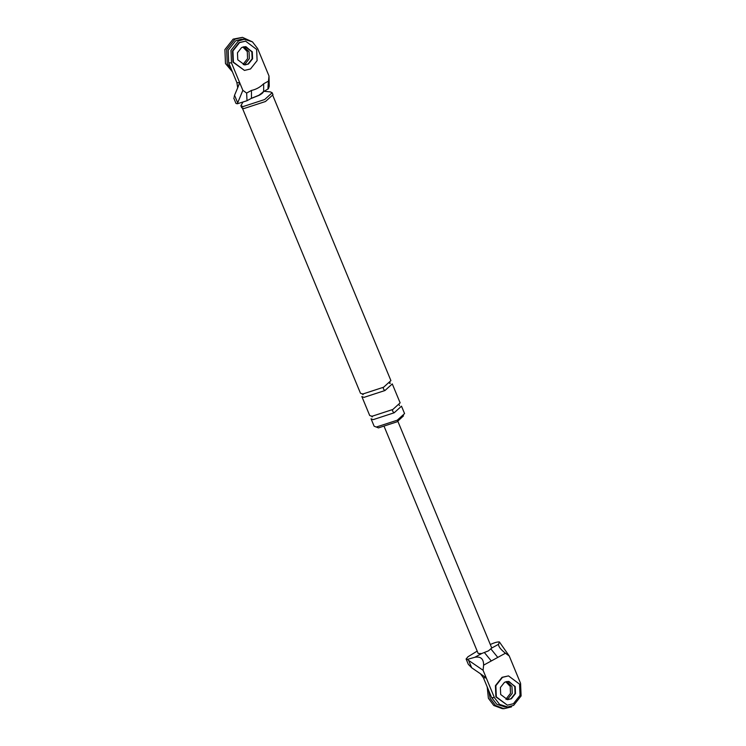 <?xml version="1.0" encoding="UTF-8"?>
<svg xmlns="http://www.w3.org/2000/svg" width="746" height="746" viewBox="0 0 746 746"><rect width="100%" height="100%" fill="white"/><g stroke="black" fill="none" stroke-linecap="round" stroke-linejoin="round"><path stroke-width="1.12" d="M468.292 664.285L471.686 667.782L480.415 673.741L483.417 677.778L491.605 697.566L494.421 697.669L499.643 704.429L507.765 706.984L513.649 705.352L521.1 695.943L520.577 683.355L509.229 655.958L499.372 641.914L498.561 644.292C498.421 646.568 500.715 649.542 505.443 653.216L497.778 657.413L491.222 649.328M497.778 657.413L483.613 665.162C483.66 658.877 480.75 656.238 474.866 657.263L467.444 659.389L468.628 660.397L471.686 667.782M483.613 665.162L483.072 670.272L468.628 660.397M509.229 655.958L505.443 653.216M494.421 697.669L483.072 670.272M483.417 677.778L486.224 677.89L480.433 673.778M491.605 697.566L496.827 704.317L504.949 706.872M505.975 699.422L508.101 698.648L512.241 693.426L511.952 686.432L506.898 681.583M507.373 699.664L510.917 698.76L515.057 693.528L514.768 686.534L509.024 681.508L514.768 686.534L515.057 693.528L510.917 698.76L507.373 699.664M498.561 644.292L491.745 648.022L488.471 650.848L481.683 653.533L478.177 653.477L384.349 426.964M499.372 641.914C497.451 641.83 494.645 642.595 490.952 644.199M467.444 659.389L466.119 659.026L467.919 656.797L477.188 651.099M491.278 660.965L484.648 652.853M236.883 82.601L239.699 82.713L237.704 87.786L236.883 82.601L228.686 62.813L231.502 62.925L242.851 90.331L246.637 93.063L251.458 90.434C256.065 89.455 260.13 87.235 263.655 83.757L268.476 81.118L269.008 76.017L269.231 86.303L268.429 88.681C267.851 89.912 267.861 87.385 268.476 81.118M231.502 62.925L230.99 50.336L238.44 40.927L244.324 39.305L252.446 41.86L257.659 48.611L269.008 76.017M245.154 46.634L251.85 51.791L252.139 58.785L247.998 64.016L245.387 64.865M246.637 93.063L247.01 100.729L237.303 103.778L242.851 90.331M237.601 102.65L234.542 95.274L237.704 87.786M237.303 103.778L235.978 103.414M264.205 91.32L270.369 91.898L272.169 92.746L272.989 94.723L265.473 101.512L243.905 108.562L241.695 107.685L240.874 105.708L242.926 102.165M394.186 412.78L401.497 406.169L404.574 413.592L397.264 420.194L376.273 427.048L374.128 426.199L371.051 418.776L373.196 419.634L394.186 412.78C392.601 411.633 392.144 410.533 392.825 409.479L371.834 416.333L369.69 415.485L361.838 396.518L363.973 397.376L384.973 390.522C383.379 389.375 382.931 388.274 383.603 387.221L362.612 394.075L360.467 393.226L242.124 107.508M403.521 415.848L397.068 421.807L378.409 427.906L376.46 427.057M234.542 95.274L234.188 97.073M263.655 83.757L263.655 91.618L268.429 88.681M228.686 62.813L228.173 50.234L235.624 40.825L241.508 39.193M245.182 63.904L243.261 64.632L245.182 63.904L249.323 58.682L249.033 51.688L243.737 46.765L249.033 51.688L249.323 58.682L245.182 63.904M246.917 100.775L251.458 98.295L251.458 90.434M263.655 91.618L258.909 95.255L251.449 98.295M263.235 91.525C263.543 92.336 262.2 93.586 259.216 95.274L250.945 98.575M272.169 92.746L264.662 99.535L243.084 106.575L240.874 105.708M384.973 390.522L392.275 383.91L400.136 402.868L392.825 409.479M272.56 94.901L390.913 380.619L383.603 387.221M508.502 675.895L502.039 677.321L495.419 685.686L495.876 696.876L507.383 705.166L513.407 703.72L520.027 695.356L519.57 684.166L508.502 675.895L502.478 677.34L495.857 685.705L496.314 696.895L507.383 705.166M511.355 698.778L515.495 693.547L515.206 686.553L508.287 681.387L504.529 682.292L500.389 687.514L500.678 694.507L507.588 699.673L511.355 698.778M245.583 41.151L239.121 42.578L232.5 50.942L232.957 62.132L244.464 70.422L250.488 68.977L257.109 60.612L256.643 49.422L245.583 41.151L239.559 42.597L232.939 50.961L233.395 62.151L244.464 70.422M244.455 64.921L247.998 64.016L252.139 58.785L251.85 51.791L246.105 46.765M248.437 64.025L252.577 58.803L252.288 51.81L245.369 46.634L241.611 47.539L237.47 52.77L237.76 59.764L244.669 64.93L248.437 64.025M511.514 706.891L503.988 708.7L495.54 705.548L490.159 698.359L488.63 690.376M506.655 681.508L511.952 686.432L512.241 693.426L508.101 698.648L506.18 699.384M503.988 708.7L502.226 708.635L493.777 705.483L488.397 698.293L487.194 686.898M505.769 681.741L510.199 686.367L510.478 693.36L506.348 698.582M231.67 70.003L227.232 63.615L226.663 49.628L234.934 39.174L242.469 37.365L252.409 41.832M232.416 71.802L225.478 63.55L224.9 49.562L233.181 39.109L242.469 37.365M242.851 46.998L247.271 51.614L247.56 58.608L243.42 63.839M474.866 657.263L481.683 653.533M506.87 706.975L504.054 706.872M466.091 658.97L468.274 664.248M397.879 421.359L491.717 647.91M233.768 98.09L235.95 103.358M245.21 39.305L242.394 39.193M399.063 404.705L399.455 405.628M371.732 416.026L372.114 416.949L372.562 416.333M389.85 382.446L390.233 383.369L389.487 383.248M362.519 393.767L362.901 394.69L363.339 394.075"/></g></svg>
